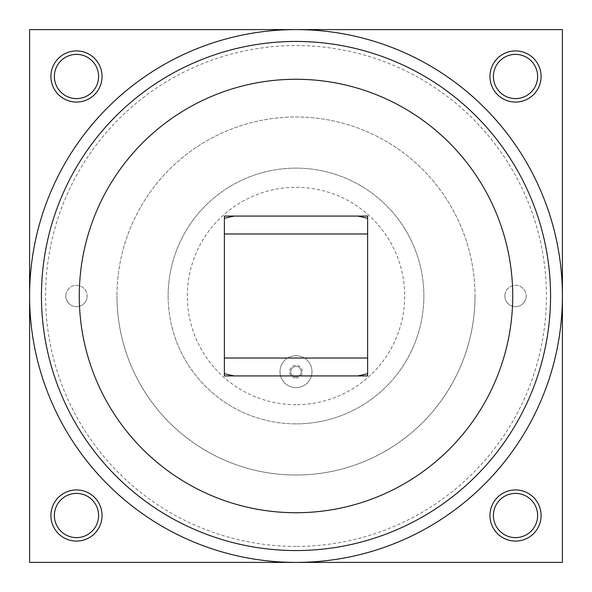 <?xml version="1.0" encoding="UTF-8"?>
<svg xmlns="http://www.w3.org/2000/svg" width="592" height="592" viewBox="0 0 592 592"><rect width="100%" height="100%" fill="white"/><g stroke="black" fill="none" stroke-linecap="round" stroke-linejoin="round"><path stroke-width="0.44" stroke-dasharray="2.96 2.22" d="M475.021 296A179.021 179.021 0 0 1 296 475.021A179.021 179.021 0 0 1 116.979 296A179.021 179.021 0 0 0 296 475.021A179.021 179.021 0 0 0 475.021 296A179.021 179.021 0 0 0 296 116.979A179.021 179.021 0 0 0 116.979 296A179.021 179.021 0 0 1 296 116.979A179.021 179.021 0 0 1 475.021 296M296 423.872A127.872 127.872 0 0 1 168.128 296A127.872 127.872 0 0 1 296 168.128A127.872 127.872 0 0 1 423.872 296A127.872 127.872 0 0 1 296 423.872M296 404.691A108.691 108.691 0 0 1 187.309 296A108.691 108.691 0 0 1 296 187.309A108.691 108.691 0 0 1 404.691 296A108.691 108.691 0 0 1 296 404.691M562.4 296A266.4 266.4 0 0 1 296 562.4A266.4 266.4 0 0 1 29.6 296A266.4 266.4 0 0 1 296 29.6A266.4 266.4 0 0 1 562.4 296A266.4 266.4 0 0 0 296 29.6A266.4 266.4 0 0 0 29.6 296M224.39 358.019L224.39 216.08L367.61 216.08L367.61 375.92L224.39 375.92L224.39 358.019M504.858 296A10.656 10.656 0 0 0 515.514 306.656A10.656 10.656 0 0 0 526.17 296A10.656 10.656 0 0 1 515.514 306.656A10.656 10.656 0 0 1 504.858 296A10.656 10.656 0 0 1 515.514 285.344A10.656 10.656 0 0 1 526.17 296A10.656 10.656 0 0 0 515.514 285.344A10.656 10.656 0 0 0 504.858 296M65.83 296A10.656 10.656 0 0 0 76.486 306.656A10.656 10.656 0 0 0 87.142 296A10.656 10.656 0 0 1 76.486 306.656A10.656 10.656 0 0 1 65.83 296A10.656 10.656 0 0 1 76.486 285.344A10.656 10.656 0 0 1 87.142 296A10.656 10.656 0 0 0 76.486 285.344A10.656 10.656 0 0 0 65.83 296M515.514 98.598A22.111 22.111 0 0 0 537.625 76.486A22.111 22.111 0 0 0 515.514 54.375A22.111 22.111 0 0 0 493.402 76.486A22.111 22.111 0 0 0 515.514 98.598M515.514 102.061A25.574 25.574 0 0 0 541.088 76.486A25.574 25.574 0 0 0 515.514 50.912A25.574 25.574 0 0 0 489.939 76.486A25.574 25.574 0 0 0 515.514 102.061M515.514 537.625A22.111 22.111 0 0 0 537.625 515.514A22.111 22.111 0 0 0 515.514 493.402A22.111 22.111 0 0 0 493.402 515.514A22.111 22.111 0 0 0 515.514 537.625M515.514 541.088A25.574 25.574 0 0 0 541.088 515.514A25.574 25.574 0 0 0 515.514 489.939A25.574 25.574 0 0 0 489.939 515.514A25.574 25.574 0 0 0 515.514 541.088M76.486 98.598A22.111 22.111 0 0 0 98.598 76.486A22.111 22.111 0 0 0 76.486 54.375A22.111 22.111 0 0 0 54.375 76.486A22.111 22.111 0 0 0 76.486 98.598M76.486 102.061A25.574 25.574 0 0 0 102.061 76.486A25.574 25.574 0 0 0 76.486 50.912A25.574 25.574 0 0 0 50.912 76.486A25.574 25.574 0 0 0 76.486 102.061M76.486 537.625A22.111 22.111 0 0 0 98.598 515.514A22.111 22.111 0 0 0 76.486 493.402A22.111 22.111 0 0 0 54.375 515.514A22.111 22.111 0 0 0 76.486 537.625M76.486 541.088A25.574 25.574 0 0 0 102.061 515.514A25.574 25.574 0 0 0 76.486 489.939A25.574 25.574 0 0 0 50.912 515.514A25.574 25.574 0 0 0 76.486 541.088M168.128 296A127.872 127.872 0 0 0 296 423.872A127.872 127.872 0 0 0 423.872 296A127.872 127.872 0 0 0 296 168.128A127.872 127.872 0 0 0 168.128 296M296 366.418A5.239 5.239 0 0 0 290.761 371.658A5.239 5.239 0 0 0 296 376.897A5.239 5.239 0 0 0 301.239 371.658A5.239 5.239 0 0 0 296 366.418A5.239 5.239 0 0 1 301.239 371.658A5.239 5.239 0 0 1 296 376.897A5.239 5.239 0 0 0 301.239 371.658A5.239 5.239 0 0 0 296 366.418A5.239 5.239 0 0 0 290.761 371.658A5.239 5.239 0 0 0 296 376.897A5.239 5.239 0 0 0 301.239 371.658A5.239 5.239 0 0 0 296 366.418A5.239 5.239 0 0 0 290.761 371.658A5.239 5.239 0 0 0 296 376.897A5.239 5.239 0 0 1 290.761 371.658A5.239 5.239 0 0 1 296 366.418M296 378.051A6.394 6.394 0 0 0 302.394 371.658A6.394 6.394 0 0 0 296 365.264A6.394 6.394 0 0 0 289.606 371.658A6.394 6.394 0 0 0 296 378.051M280.016 371.658A15.984 15.984 0 0 0 296 387.642A15.984 15.984 0 0 0 311.984 371.658A15.984 15.984 0 0 0 296 355.674A15.984 15.984 0 0 0 280.016 371.658A15.984 15.984 0 0 0 296 387.642A15.984 15.984 0 0 0 311.984 371.658A15.984 15.984 0 0 0 296 355.674A15.984 15.984 0 0 0 280.016 371.658M29.6 562.4L29.6 29.6L562.4 29.6L562.4 562.4L29.6 562.4M296 546.416A250.416 250.416 0 0 1 45.584 296A250.416 250.416 0 0 1 296 45.584A250.416 250.416 0 0 1 546.416 296A250.416 250.416 0 0 1 296 546.416"/><path stroke-width="0.89" d="M296 562.4A266.4 266.4 0 0 1 29.6 296A266.4 266.4 0 0 1 296 29.6A266.4 266.4 0 0 1 562.4 296A266.4 266.4 0 0 1 296 562.4A266.4 266.4 0 0 1 29.6 296A266.4 266.4 0 0 1 296 29.6M296 512.731A216.731 216.731 0 0 0 512.731 296A216.731 216.731 0 0 0 296 79.269A216.731 216.731 0 0 0 79.269 296A216.731 216.731 0 0 0 296 512.731M515.514 54.375A22.111 22.111 0 0 1 537.625 76.486A22.111 22.111 0 0 1 515.514 98.598A22.111 22.111 0 0 1 493.402 76.486A22.111 22.111 0 0 1 515.514 54.375M515.514 102.061A25.574 25.574 0 0 1 489.939 76.486A25.574 25.574 0 0 1 515.514 50.912A25.574 25.574 0 0 1 541.088 76.486A25.574 25.574 0 0 1 515.514 102.061M515.514 493.402A22.111 22.111 0 0 1 537.625 515.514A22.111 22.111 0 0 1 515.514 537.625A22.111 22.111 0 0 1 493.402 515.514A22.111 22.111 0 0 1 515.514 493.402M515.514 541.088A25.574 25.574 0 0 1 489.939 515.514A25.574 25.574 0 0 1 515.514 489.939A25.574 25.574 0 0 1 541.088 515.514A25.574 25.574 0 0 1 515.514 541.088M76.486 54.375A22.111 22.111 0 0 1 98.598 76.486A22.111 22.111 0 0 1 76.486 98.598A22.111 22.111 0 0 1 54.375 76.486A22.111 22.111 0 0 1 76.486 54.375M76.486 102.061A25.574 25.574 0 0 1 50.912 76.486A25.574 25.574 0 0 1 76.486 50.912A25.574 25.574 0 0 1 102.061 76.486A25.574 25.574 0 0 1 76.486 102.061M76.486 493.402A22.111 22.111 0 0 1 98.598 515.514A22.111 22.111 0 0 1 76.486 537.625A22.111 22.111 0 0 1 54.375 515.514A22.111 22.111 0 0 1 76.486 493.402M76.486 541.088A25.574 25.574 0 0 1 50.912 515.514A25.574 25.574 0 0 1 76.486 489.939A25.574 25.574 0 0 1 102.061 515.514A25.574 25.574 0 0 1 76.486 541.088M29.6 29.6L29.6 562.4L562.4 562.4L562.4 29.6L29.6 29.6M357.768 216.08L367.61 218.307M224.39 218.307L234.232 216.08M234.232 375.92L224.39 373.693M367.61 373.693L357.768 375.92M367.61 216.08L367.61 375.92L224.39 375.92L224.39 216.08L367.61 216.08M296 550.553A254.553 254.553 0 0 0 550.553 296A254.553 254.553 0 0 0 296 41.447A254.553 254.553 0 0 0 41.447 296A254.553 254.553 0 0 0 296 550.553M367.61 233.981L224.39 233.981M367.61 358.019L224.39 358.019"/></g></svg>
